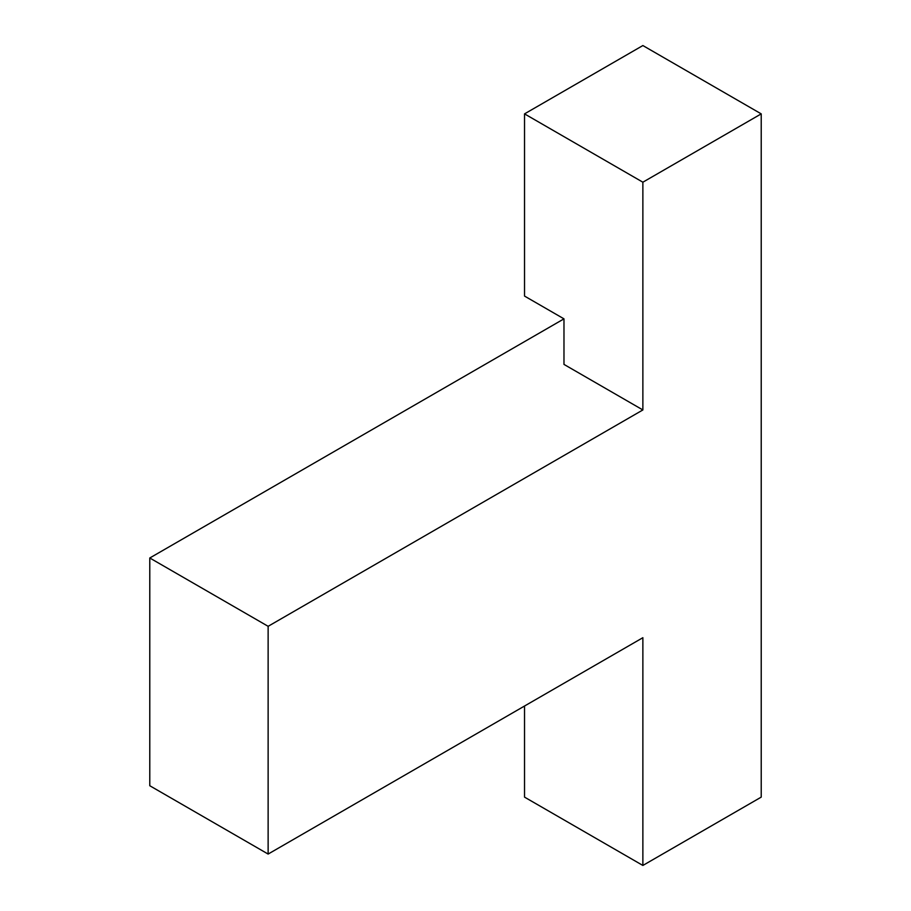 <?xml version="1.0" encoding="UTF-8"?>
<svg xmlns="http://www.w3.org/2000/svg" width="911" height="911" viewBox="0 0 911 911"><rect width="100%" height="100%" fill="white"/><g stroke="black" fill="none" stroke-linecap="round" stroke-linejoin="round"><path stroke-width="1.37" d="M761.22 113.875L642.87 45.55L524.531 113.875L524.531 296.075L563.977 318.85L563.977 364.4L642.87 409.95L268.13 626.312L268.13 854.062L642.87 637.7L642.87 865.45L761.22 797.125L761.22 113.875L642.87 182.2L642.87 409.95M563.977 318.85L149.78 557.987L149.78 785.737L268.13 854.062M149.78 557.987L268.13 626.312M524.531 113.875L642.87 182.2M524.531 706.025L524.531 797.125L642.87 865.45"/></g></svg>

